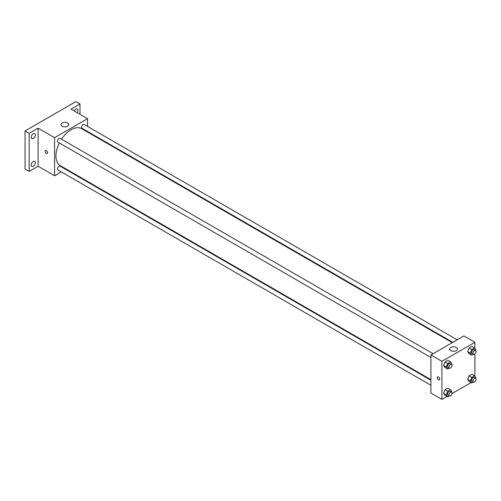<?xml version="1.0" encoding="UTF-8"?>
<svg xmlns="http://www.w3.org/2000/svg" width="501" height="501" viewBox="0 0 501 501"><rect width="100%" height="100%" fill="white"/><g stroke="black" fill="none" stroke-linecap="round" stroke-linejoin="round"><path stroke-width="0.75" d="M61.297 171.881L54.578 175.763L38.101 166.244L29.171 171.398L25.05 169.019L25.05 130.955L75.87 101.615L79.991 103.995L79.991 114.303M66.176 169.062L65.662 169.363M33.291 166.263A2.912 1.685 -60 0 1 31.832 166.407A2.912 1.685 -60 0 1 31.388 164.071A2.912 1.685 -60 0 1 33.291 161.504A2.912 1.685 -60 0 1 34.751 161.36A2.912 1.685 -60 0 1 35.195 163.695A2.912 1.685 -60 0 1 33.291 166.263M33.291 138.476A2.912 1.685 -60 0 1 31.832 138.62A2.912 1.685 -60 0 1 31.388 136.285A2.912 1.685 -60 0 1 33.291 133.717A2.912 1.685 -60 0 1 34.751 133.573A2.912 1.685 -60 0 1 35.195 135.909A2.912 1.685 -60 0 1 33.291 138.476M38.101 166.244L38.101 128.181L29.171 133.335L25.05 130.955M29.171 171.398L29.171 133.335M54.578 175.763L54.578 137.694L38.101 128.181M54.578 137.694L87.543 118.662L71.061 109.149L79.991 103.995M62.137 126.196A3.883 2.242 180 0 1 60.997 124.611A3.883 2.242 180 0 1 64.879 122.369A3.883 2.242 180 0 1 68.769 124.611A3.883 2.242 180 0 1 66.37 126.684A3.883 2.242 180 0 1 62.137 126.196M74.248 110.984A2.912 1.685 -60 0 1 75.87 109.13A2.912 1.685 -60 0 1 77.329 108.986A2.912 1.685 -60 0 1 77.135 112.656M59.343 142.967A21.368 12.337 120 0 0 55.955 155.936A21.368 12.337 120 0 0 60.377 165.718L430.923 379.652M452.29 342.64L81.744 128.707A21.368 12.337 120 0 0 61.529 139.184M87.543 118.662L87.543 126.421M87.543 131.462L87.543 132.057M457.175 339.822L84.187 124.48A2.186 1.259 120 0 0 82.502 125.068A2.186 1.259 120 0 0 81.55 127.267A2.186 1.259 120 0 0 82.001 128.262L452.804 342.346M430.923 380.24L60.12 166.163A2.186 1.259 120 0 0 58.442 166.745A2.186 1.259 120 0 0 57.49 168.943A2.186 1.259 120 0 0 57.941 169.945L430.923 385.288M430.923 357.495L57.941 142.159A2.186 1.259 -60 0 1 57.941 139.635A2.186 1.259 -60 0 1 60.12 138.376L433.108 353.719M47.539 152.667A1.697 0.983 60 0 1 47.188 153.444A1.697 0.983 60 0 1 45.491 152.461A1.697 0.983 60 0 1 45.491 150.5A1.697 0.983 60 0 1 46.8 150.951A1.697 0.983 60 0 1 47.539 152.667M47.188 153.444A1.697 0.983 60 0 1 45.491 152.461A1.697 0.983 60 0 1 45.491 150.5M447.024 396.435L441.913 399.385L430.923 393.041L430.923 354.977L463.888 335.946L474.879 342.289L474.879 348.452M471.084 382.545L451.99 393.567M469.042 353.574L467.652 351.602L469.042 348.02L471.817 346.423L469.042 348.02L467.652 351.602L469.042 353.574L471.785 355.159L470.401 353.186L471.785 349.61L474.56 348.007L475.95 349.98L475.731 350.55M444.976 395.251L443.585 393.279L444.976 389.703L447.75 388.1L444.976 389.703L443.585 393.279L444.976 395.251L447.725 396.842L446.335 394.863L447.725 391.287L450.499 389.684L451.883 391.663L451.664 392.227M474.879 353.925L474.879 376.245M441.913 399.385L441.913 361.321L474.879 342.289M469.042 381.361L467.652 379.389L469.042 375.806L471.817 374.209L469.042 375.806L467.652 379.389L469.042 381.361L471.785 382.946L470.401 380.973L471.785 377.397L474.56 375.794L475.95 377.767L475.731 378.336M444.976 367.465L443.585 365.492L444.976 361.916L447.75 360.313L444.976 361.916L443.585 365.492L444.976 367.465L447.725 369.055L446.335 367.076L447.725 363.501L450.499 361.897L451.883 363.876L451.664 364.44M441.913 361.321L430.923 354.977M450.844 350.612A3.883 2.242 180 0 1 449.704 349.028A3.883 2.242 180 0 1 453.587 346.786A3.883 2.242 180 0 1 457.476 349.028A3.883 2.242 180 0 1 455.077 351.101A3.883 2.242 180 0 1 450.844 350.612M439.684 379.063A1.697 0.983 60 0 1 439.327 379.839A1.697 0.983 60 0 1 437.63 378.862A1.697 0.983 60 0 1 437.63 376.896A1.697 0.983 60 0 1 438.939 377.353A1.697 0.983 60 0 1 439.684 379.063M439.333 379.839A1.697 0.983 60 0 1 437.63 378.862A1.697 0.983 60 0 1 437.63 376.896M449.328 368.122L447.725 369.055M451.576 364.377L450.205 363.588A2.186 1.259 120 0 0 448.52 364.171A2.186 1.259 120 0 0 447.568 366.369A2.186 1.259 120 0 0 448.019 367.365L449.391 368.16A2.186 1.259 120 0 0 451.576 366.901A2.186 1.259 120 0 0 451.576 364.377A2.186 1.259 120 0 0 449.892 364.966A2.186 1.259 120 0 0 448.94 367.158A2.186 1.259 120 0 0 449.391 368.16M446.335 367.076L443.585 365.492M447.725 363.501L444.976 361.916M450.499 361.897L447.75 360.313M473.395 354.232L471.785 355.159M475.637 350.487L474.265 349.692A2.186 1.259 120 0 0 472.581 350.274A2.186 1.259 120 0 0 471.629 352.472A2.186 1.259 120 0 0 472.08 353.474L473.458 354.27A2.186 1.259 120 0 0 475.637 353.005A2.186 1.259 120 0 0 475.637 350.487A2.186 1.259 120 0 0 473.959 351.069A2.186 1.259 120 0 0 473.007 353.268A2.186 1.259 120 0 0 473.458 354.27M470.401 353.186L467.652 351.602M471.785 349.61L469.042 348.02M474.56 348.007L471.817 346.423M449.328 395.909L447.725 396.842M451.576 392.164L450.205 391.375A2.186 1.259 120 0 0 448.52 391.957A2.186 1.259 120 0 0 447.568 394.155A2.186 1.259 120 0 0 448.019 395.151L449.391 395.947A2.186 1.259 120 0 0 451.576 394.688A2.186 1.259 120 0 0 451.576 392.164A2.186 1.259 120 0 0 449.892 392.753A2.186 1.259 120 0 0 448.94 394.945A2.186 1.259 120 0 0 449.391 395.947M446.335 394.863L443.585 393.279M447.725 391.287L444.976 389.703M450.499 389.684L447.75 388.1M473.395 382.019L471.785 382.946M475.637 378.274L474.265 377.478A2.186 1.259 120 0 0 472.581 378.061A2.186 1.259 120 0 0 471.629 380.259A2.186 1.259 120 0 0 472.08 381.261L473.458 382.056A2.186 1.259 120 0 0 475.637 380.791A2.186 1.259 120 0 0 475.637 378.274A2.186 1.259 120 0 0 473.959 378.856A2.186 1.259 120 0 0 473.007 381.054A2.186 1.259 120 0 0 473.458 382.056M470.401 380.973L467.652 379.389M471.785 377.397L469.042 375.806M474.56 375.794L471.817 374.209"/></g></svg>
